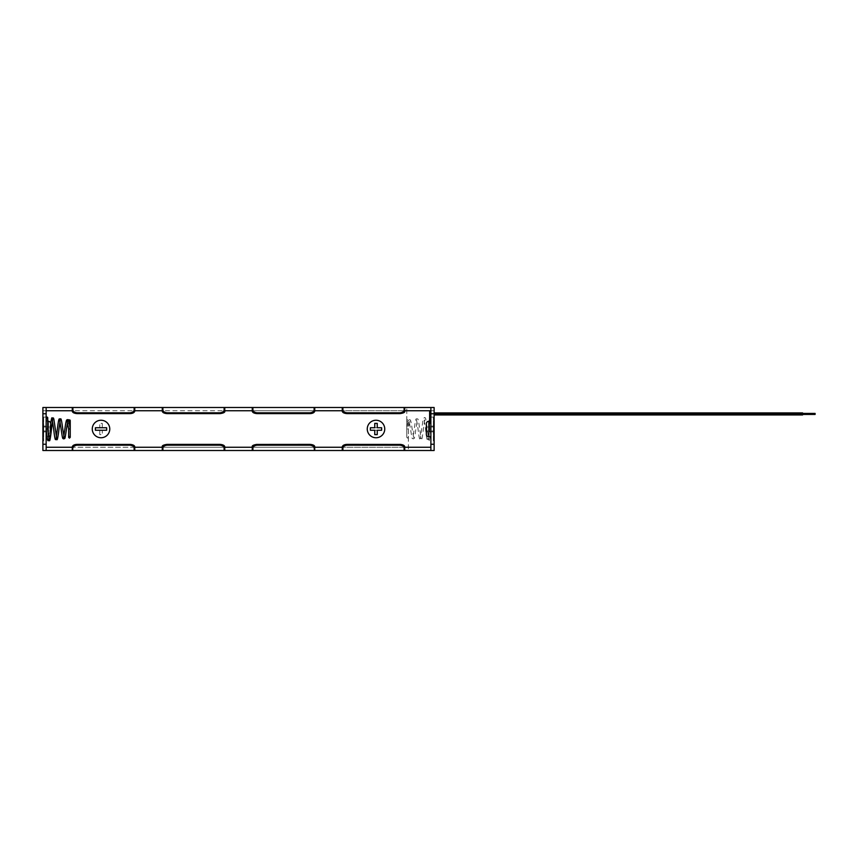 <?xml version="1.0" encoding="UTF-8"?>
<svg xmlns="http://www.w3.org/2000/svg" width="858" height="858" viewBox="0 0 858 858"><rect width="100%" height="100%" fill="white"/><g stroke="black" fill="none" stroke-linecap="round" stroke-linejoin="round"><path stroke-width="0.64" stroke-dasharray="4.29 3.22" d="M434.127 412.913L434.127 414.94L434.127 412.913L434.127 414.94L434.127 412.913L802.605 412.913L802.605 414.94L802.605 412.913L802.605 414.94L434.127 414.94M815.1 413.417L815.1 414.435L815.1 413.417L815.1 414.435L434.127 414.435L434.127 413.417L434.127 414.435L434.127 413.417L434.127 414.435L434.127 413.417L434.127 414.435L434.127 413.417L434.127 414.435L802.605 414.435L802.605 413.417L802.605 414.435L802.605 413.417L434.127 413.417L802.605 413.417L802.605 414.435M376.008 437.752A8.752 8.752 0 0 1 367.256 429A8.752 8.752 0 0 1 376.008 420.248A8.752 8.752 0 0 0 367.256 429A8.752 8.752 0 0 0 376.008 437.752A8.752 8.752 0 0 1 367.256 429A8.752 8.752 0 0 1 376.008 420.248A8.752 8.752 0 0 1 384.749 429A8.752 8.752 0 0 1 376.008 437.752A8.752 8.752 0 0 0 384.749 429A8.752 8.752 0 0 0 376.008 420.248A8.752 8.752 0 0 1 384.749 429A8.752 8.752 0 0 1 376.008 437.752M101.019 437.752A8.752 8.752 0 0 1 92.267 429A8.752 8.752 0 0 1 101.019 420.248A8.752 8.752 0 0 0 92.267 429A8.752 8.752 0 0 0 101.019 437.752A8.752 8.752 0 0 1 92.267 429A8.752 8.752 0 0 1 101.019 420.248A8.752 8.752 0 0 1 109.77 429A8.752 8.752 0 0 1 101.019 437.752A8.752 8.752 0 0 0 109.77 429A8.752 8.752 0 0 0 101.019 420.248A8.752 8.752 0 0 1 109.77 429A8.752 8.752 0 0 1 101.019 437.752M43.672 417.127L42.9 417.127L42.9 440.873L42.9 417.127L42.9 440.873L42.9 417.127L43.672 417.127L43.672 440.873L42.9 440.873L43.672 440.873L43.672 417.127M163.824 412.816L162.902 411.786C163.009 412.709 164.393 413.288 167.031 413.545L220.002 413.545C222.63 413.299 224.013 412.709 224.131 411.786L223.209 412.816M253.818 412.816L252.896 411.786C253.003 412.709 254.386 413.288 257.025 413.545L309.995 413.545C312.634 413.299 314.007 412.709 314.125 411.786L313.202 412.816M343.811 412.816L342.889 411.786C342.996 412.709 344.38 413.288 347.018 413.545L399.989 413.545C402.627 413.299 404 412.709 404.118 411.786L403.196 412.816M73.831 412.816L72.909 411.786C73.016 412.709 74.399 413.288 77.038 413.545L130.008 413.545C132.636 413.299 134.02 412.709 134.138 411.786L133.215 412.816M433.354 440.873L434.127 440.873L434.127 417.127L434.127 440.873L434.127 417.127L434.127 440.873L433.354 440.873L433.354 417.127L434.127 417.127L433.354 417.127L433.354 440.873M314.125 450.504L252.896 450.504L252.896 448.048C253.067 446.471 254.44 445.516 257.025 445.184L309.995 445.184C312.569 445.516 313.942 446.471 314.125 448.048L314.125 450.504A0.633 0.633 0 0 0 314.757 449.86A0.633 0.633 0 0 1 314.125 450.504L342.889 450.504L342.889 448.048C343.061 446.471 344.433 445.516 347.018 445.184L399.989 445.184C402.563 445.516 403.936 446.471 404.118 448.048L404.118 450.504A0.633 0.633 0 0 0 404.751 449.86A0.633 0.633 0 0 1 404.118 450.504L434.127 450.504L434.127 444.251L430.877 444.251L430.877 450.504L430.877 413.921L430.877 417.106L434.127 417.106L434.127 410.746L434.127 417.106L434.127 410.746L434.127 417.106L434.127 410.746L434.127 417.106L434.127 410.746L434.127 417.106L430.877 417.106L430.877 410.746L434.127 410.746L430.877 410.746L430.877 417.106L430.877 407.496L342.889 407.496A0.633 0.633 0 0 0 342.256 408.14A0.633 0.633 0 0 1 342.889 407.496L42.9 407.496L42.9 413.749L46.15 413.749L46.15 407.496L46.15 417.106L42.9 417.106L42.9 410.746L42.9 417.106L42.9 410.746L42.9 417.106L46.15 417.106L46.15 410.746L42.9 410.746L46.15 410.746L46.15 417.106L46.15 407.496M433.354 426.126L430.877 426.126L430.877 431.874L433.354 431.874L430.877 431.874L430.877 426.126L433.354 426.126L433.354 431.874L433.354 426.126L433.354 431.874L433.354 426.126L433.354 431.874L433.354 426.126L433.354 431.874L433.354 426.126L430.877 426.126L430.877 431.874L430.877 426.126L430.877 431.874L430.877 426.126L430.877 431.874L433.354 431.874L430.877 431.874L430.877 426.126L433.354 426.126M46.15 426.126L43.672 426.126L46.15 426.126L46.15 431.874L43.672 431.874L43.672 426.126L43.672 431.874L46.15 431.874L46.15 426.126L46.15 431.874L46.15 426.126L46.15 431.874L46.15 426.126L43.672 426.126L43.672 431.874L43.672 426.126L43.672 431.874L43.672 426.126L43.672 431.874L43.672 426.126L46.15 426.126L46.15 431.874L43.672 431.874L46.15 431.874L46.15 426.126M42.9 444.251L42.9 450.504L46.15 450.504L46.15 444.251L42.9 444.251L42.9 413.749M46.15 413.921L46.15 447.254L46.15 413.921M252.263 447.254L314.757 447.254M342.256 447.254L134.138 447.254A0.633 0.633 0 0 1 134.77 447.887L134.77 446.825A0.633 0.611 0 0 0 134.138 446.214C134.02 445.291 132.647 444.712 130.008 444.455L77.038 444.423C74.399 444.701 73.027 445.291 72.909 446.214L73.831 445.184M252.896 450.504A0.633 0.633 0 0 1 252.263 449.86L252.263 446.825L253.882 445.152L257.025 444.423C254.386 444.701 253.013 445.291 252.896 446.214A0.633 0.611 -0 0 0 252.263 446.825L252.263 449.86A0.633 0.633 0 0 0 252.896 450.504A0.633 0.633 0 0 1 252.263 449.86A0.633 0.633 0 0 0 252.896 450.504L162.902 450.504A0.633 0.633 0 0 1 162.269 449.86L162.269 447.887A0.633 0.633 0 0 1 162.902 447.254L162.269 447.254M134.77 447.254L46.15 447.254L46.15 450.504L46.15 447.254L430.877 447.254L430.877 407.496L430.877 413.749L434.127 413.749L434.127 407.496L430.877 407.496M253.882 445.152L252.263 447.887A0.633 0.633 0 0 1 252.896 447.254L224.131 447.254A0.633 0.633 0 0 1 224.764 447.887L224.764 449.86A0.633 0.633 0 0 1 224.131 450.504A0.633 0.633 0 0 0 224.764 449.86L224.764 447.887A0.633 0.633 0 0 0 224.131 447.254L224.764 447.254M342.256 410.746L72.909 410.746A0.633 0.633 0 0 1 72.276 410.113L72.276 411.175A0.633 0.611 180 0 0 72.909 411.786A0.633 0.611 180 0 1 72.276 411.175L72.276 410.113A0.633 0.633 0 0 0 72.909 410.746L404.118 410.746A0.633 0.633 0 0 0 404.751 410.113A0.633 0.633 0 0 1 404.118 410.746L342.889 410.746A0.633 0.633 0 0 1 342.256 410.113L342.256 408.14L342.256 411.175L342.256 410.113L343.876 412.848L342.256 411.175A0.633 0.611 0 0 0 342.889 411.786A0.633 0.611 0 0 1 342.256 411.175C342.717 412.655 344.305 413.47 347.018 413.62L399.989 413.577L403.131 412.848L404.751 411.175L404.751 408.14A0.633 0.633 0 0 0 404.118 407.496A0.633 0.633 0 0 1 404.751 408.14L404.751 411.175L403.131 412.848M252.263 410.746L314.757 410.746M314.757 410.113L314.757 408.161A0.633 0.633 0 0 0 314.125 407.496A0.633 0.633 0 0 1 314.757 408.14L314.757 411.175A0.633 0.611 0 0 1 314.125 411.786L314.125 410.746A0.633 0.633 0 0 0 314.757 410.113A0.633 0.633 0 0 1 314.125 410.746A0.633 0.633 0 0 0 314.757 410.113A0.633 0.633 0 0 1 314.125 410.746L252.896 410.746A0.633 0.633 0 0 1 252.263 410.113A0.633 0.633 0 0 0 252.896 410.746L224.131 410.746A0.633 0.633 0 0 0 224.764 410.113L224.764 411.175A0.633 0.611 180 0 1 224.131 411.786A0.633 0.611 180 0 0 224.764 411.175L224.764 410.113A0.633 0.633 0 0 1 224.131 410.746L224.764 410.746M134.77 410.746L162.902 410.746L162.902 411.786A0.633 0.611 0 0 1 162.269 411.175L162.269 410.113L162.269 411.175A0.633 0.611 0 0 0 162.902 411.786L162.902 410.746A0.633 0.633 0 0 1 162.269 410.113A0.633 0.633 0 0 0 162.902 410.746A0.633 0.633 0 0 1 162.269 410.113A0.633 0.633 0 0 0 162.902 410.746L162.269 410.746M429.622 418.715L429.622 420.356L429.622 419.573L430.877 419.144L430.877 411.497L430.877 423.069L430.877 419.144L429.622 418.715L429.622 410.746L430.877 410.746M223.209 445.184L224.131 446.214C224.013 445.291 222.64 444.712 220.002 444.455L167.031 444.38C163.91 444.659 162.323 445.474 162.269 446.825A0.633 0.611 0 0 1 162.902 446.214L162.902 447.254A0.633 0.633 0 0 0 162.269 447.887L162.269 446.825L163.889 445.152L167.031 444.423C164.393 444.701 163.02 445.291 162.902 446.214A0.633 0.611 -0 0 0 162.269 446.825L162.902 450.504A0.633 0.633 0 0 1 162.269 449.86L162.269 447.887A0.633 0.633 0 0 1 162.902 447.254A0.633 0.633 0 0 0 162.269 447.887L162.269 449.839A0.633 0.633 0 0 0 162.902 450.504L46.15 450.504M404.751 449.839L404.751 447.887A0.633 0.633 0 0 0 404.118 447.254A0.633 0.633 0 0 1 404.751 447.887L404.751 449.86A0.633 0.633 0 0 1 404.118 450.504L342.889 450.504A0.633 0.633 0 0 1 342.256 449.86L342.256 447.887A0.633 0.633 0 0 1 342.889 447.254A0.633 0.633 0 0 0 342.256 447.887A0.633 0.633 0 0 1 342.889 447.254L343.811 445.184M434.127 444.251L434.127 413.749M314.757 449.839L314.757 447.887A0.633 0.633 0 0 0 314.125 447.254A0.633 0.633 0 0 1 314.757 447.887A0.633 0.633 0 0 0 314.125 447.254L404.118 447.254L404.118 446.214C404.011 445.291 402.627 444.712 399.989 444.455L347.018 444.423C344.38 444.701 343.007 445.291 342.889 446.214L342.889 447.254A0.633 0.633 0 0 0 342.256 447.887L342.256 446.825A0.633 0.611 180 0 1 342.889 446.214A0.633 0.611 0 0 0 342.256 446.825L343.876 445.152L342.256 446.825C342.439 445.463 344.026 444.648 347.018 444.38L343.876 445.152M224.764 447.887L224.764 446.825A0.633 0.611 0 0 0 224.131 446.214A0.633 0.611 0 0 1 224.764 446.825L224.764 447.887A0.633 0.633 0 0 0 224.131 447.254A0.633 0.633 0 0 1 224.764 447.887A0.633 0.633 0 0 0 224.131 447.254L224.131 446.214L224.131 447.254A0.633 0.633 0 0 1 224.764 447.887M134.138 448.048L134.77 447.522L133.151 445.152L130.008 444.423L77.038 444.455L73.895 445.152L72.276 446.825A0.633 0.611 0 0 1 72.909 446.214A0.633 0.611 180 0 0 72.276 446.825L72.276 447.887A0.633 0.633 0 0 1 72.909 447.254A0.633 0.633 0 0 0 72.276 447.887A0.633 0.633 0 0 1 72.909 447.254A0.633 0.633 0 0 0 72.276 447.887L72.276 449.86A0.633 0.633 0 0 0 72.909 450.504A0.633 0.633 0 0 1 72.276 449.86L72.276 449.839A0.633 0.633 0 0 0 72.909 450.504L72.909 448.048C73.08 446.471 74.453 445.516 77.038 445.184L130.008 445.184C132.582 445.516 133.955 446.471 134.138 448.048L134.138 450.504A0.633 0.633 0 0 0 134.77 449.86A0.633 0.633 0 0 1 134.138 450.504A0.633 0.633 0 0 0 134.77 449.86L134.77 447.887A0.633 0.633 0 0 0 134.138 447.254L134.138 446.214L134.138 447.254L162.902 447.254L163.824 445.184M72.276 410.113A0.633 0.633 0 0 0 72.909 410.746L72.909 411.786L72.909 410.746A0.633 0.633 0 0 1 72.276 410.113A0.633 0.633 0 0 0 72.909 410.746A0.633 0.633 0 0 1 72.276 410.113L72.276 408.14A0.633 0.633 0 0 1 72.909 407.496A0.633 0.633 0 0 0 72.276 408.14L72.276 411.175C71.879 412.301 73.466 413.116 77.038 413.62L130.008 413.577L133.151 412.848L134.77 411.175A0.633 0.611 0 0 1 134.138 411.786A0.633 0.611 0 0 0 134.77 411.175L133.151 412.848M134.77 408.161L134.77 408.14A0.633 0.633 0 0 0 134.138 407.496A0.633 0.633 0 0 1 134.77 408.14L134.77 410.113A0.633 0.633 0 0 1 134.138 410.746A0.633 0.633 0 0 0 134.77 410.113A0.633 0.633 0 0 1 134.138 410.746A0.633 0.633 0 0 0 134.77 410.113L134.77 411.175C134.588 412.537 133.001 413.352 130.008 413.62L130.008 413.62M162.269 410.113L162.269 408.14A0.633 0.633 0 0 1 162.902 407.496A0.633 0.633 0 0 0 162.269 408.14L162.269 411.175L163.889 412.848L167.031 413.577L220.002 413.577L223.144 412.848L224.764 410.478L223.144 412.848M224.764 410.113A0.633 0.633 0 0 1 224.131 410.746L224.131 411.786L224.131 410.746A0.633 0.633 0 0 0 224.764 410.113A0.633 0.633 0 0 1 224.131 410.746A0.633 0.633 0 0 0 224.764 410.113L224.764 408.14A0.633 0.633 0 0 0 224.131 407.496A0.633 0.633 0 0 1 224.764 408.14L224.764 408.161A0.633 0.633 0 0 0 224.131 407.496L224.131 409.952C223.949 411.529 222.576 412.484 220.002 412.816L167.031 412.816C164.446 412.484 163.074 411.529 162.902 409.952L162.902 407.496A0.633 0.633 0 0 0 162.269 408.14A0.633 0.633 0 0 1 162.902 407.496M314.125 407.496A0.633 0.633 0 0 1 314.757 408.14A0.633 0.633 0 0 0 314.125 407.496L314.125 409.952C313.942 411.529 312.569 412.484 309.995 412.816L257.025 412.816C254.44 412.484 253.067 411.529 252.896 409.952L252.896 407.496A0.633 0.633 0 0 0 252.263 408.14L252.263 410.113A0.633 0.633 0 0 0 252.896 410.746L252.896 411.786L252.896 410.746A0.633 0.633 0 0 1 252.263 410.113A0.633 0.633 0 0 0 252.896 410.746A0.633 0.633 0 0 1 252.263 410.113L252.263 408.14A0.633 0.633 0 0 1 252.896 407.496A0.633 0.633 0 0 0 252.263 408.14L252.263 411.175A0.633 0.611 180 0 0 252.896 411.786A0.633 0.611 180 0 1 252.263 411.175L252.263 410.113L253.882 412.848L252.263 411.175C251.866 412.301 253.453 413.116 257.025 413.62L309.995 413.577L313.138 412.848L314.757 410.478L313.138 412.848M133.215 445.184L134.138 446.214A0.633 0.611 180 0 1 134.77 446.825L134.77 447.887A0.633 0.633 0 0 0 134.138 447.254A0.633 0.633 0 0 1 134.77 447.887A0.633 0.633 0 0 0 134.138 447.254M313.202 445.184L314.125 446.214C314.007 445.291 312.634 444.712 309.995 444.455L313.138 445.152L314.757 446.825A0.633 0.611 0 0 0 314.125 446.214A0.633 0.611 0 0 1 314.757 446.825L314.757 447.887A0.633 0.633 0 0 0 314.125 447.254L252.896 447.254A0.633 0.633 0 0 0 252.263 447.887A0.633 0.633 0 0 1 252.896 447.254A0.633 0.633 0 0 0 252.263 447.887A0.633 0.633 0 0 1 252.896 447.254L253.818 445.184M403.196 445.184L404.118 447.254L430.877 447.254L430.877 450.504M404.118 411.786A0.633 0.611 180 0 0 404.751 411.175A0.633 0.611 180 0 1 404.118 411.786L404.118 410.746A0.633 0.633 0 0 0 404.751 410.113A0.633 0.633 0 0 1 404.118 410.746L404.118 411.786M253.882 412.848L257.025 413.577L309.995 413.62C312.988 413.352 314.575 412.537 314.757 411.175A0.633 0.611 -0 0 1 314.125 411.786L314.125 410.746L342.889 410.746A0.633 0.633 0 0 1 342.256 410.113L342.256 408.14A0.633 0.633 0 0 1 342.889 407.496L342.889 409.952C343.061 411.529 344.433 412.484 347.018 412.816L347.018 413.577L399.989 413.62L399.989 412.816L347.018 412.816M404.751 446.825A0.633 0.611 0 0 0 404.118 446.214A0.633 0.611 180 0 1 404.751 446.825L403.131 445.152L404.751 446.825C404.29 445.345 402.702 444.53 399.989 444.38L347.018 444.455L399.989 444.38L403.131 445.152M377.252 434.62L377.252 430.255L381.628 430.255L381.628 427.745L370.377 427.745L374.753 427.745L374.753 423.38L377.252 423.38L377.252 427.745L381.628 427.745L370.377 427.745L370.377 430.255L374.753 430.255L374.753 434.62L377.252 434.62M106.649 430.255L106.649 427.745L102.274 427.745L102.274 423.38L99.775 423.38L102.274 423.38L102.274 427.745L106.649 427.745L95.399 427.745L95.399 430.255L106.649 430.255L102.274 430.255L102.274 434.62L99.775 434.62L99.775 430.255L95.399 430.255L95.399 427.745L99.775 427.745L99.775 423.38L99.775 427.745L95.399 427.745L95.399 430.255L99.775 430.255L99.775 434.62L102.274 434.62L102.274 430.255L106.649 430.255L106.649 427.745L106.649 430.255M430.877 444.251L430.877 413.749M46.15 444.251L46.15 413.749M162.902 448.048C163.074 446.471 164.446 445.516 167.031 445.184L220.002 445.184C222.576 445.516 223.949 446.471 224.131 448.048L224.131 450.504A0.633 0.633 0 0 0 224.764 449.86L224.764 446.825C225.161 445.699 223.573 444.884 220.002 444.38L223.144 445.152L224.764 446.825M252.263 449.86L252.263 447.887A0.633 0.633 0 0 1 252.896 447.254L252.896 446.214A0.633 0.611 0 0 0 252.263 446.825C252.445 445.463 254.032 444.648 257.025 444.38L309.995 444.38C313.567 444.884 315.154 445.699 314.757 446.825L313.138 445.152M342.256 449.86L342.256 449.839A0.633 0.633 0 0 0 342.889 450.504A0.633 0.633 0 0 1 342.256 449.86A0.633 0.633 0 0 0 342.889 450.504M404.751 447.887A0.633 0.633 0 0 0 404.118 447.254A0.633 0.633 0 0 1 404.751 447.887A0.633 0.633 0 0 0 404.118 447.254M342.256 410.113A0.633 0.633 0 0 0 342.889 410.746L342.889 411.786L342.889 410.746A0.633 0.633 0 0 1 342.256 410.113M404.751 408.14A0.633 0.633 0 0 0 404.118 407.496L404.118 409.952C403.936 411.529 402.563 412.484 399.989 412.816M134.138 407.496L134.138 409.952C133.955 411.529 132.582 412.484 130.008 412.816L77.038 412.816C74.453 412.484 73.08 411.529 72.909 409.952L72.909 407.496A0.633 0.633 0 0 0 72.276 408.14A0.633 0.633 0 0 1 72.909 407.496M133.151 445.152L134.77 446.825C134.309 445.345 132.722 444.53 130.008 444.38L77.038 444.38C74.045 444.648 72.458 445.463 72.276 446.825M73.895 445.152L72.308 447.683M72.909 409.952L72.276 410.478L73.895 412.848L72.276 411.175M163.889 445.152L162.269 447.522M224.131 448.048L224.764 447.522L223.144 445.152M162.902 409.952L162.269 410.478L163.889 412.848M73.895 412.848L77.038 413.577L130.008 413.545L130.008 412.816M134.138 409.952L134.77 410.478M404.118 409.952L404.751 410.478M342.256 410.478L342.889 409.952M343.876 412.848L347.018 413.62M342.889 448.048L342.256 447.522M404.751 447.522L404.118 448.048M252.896 448.048L252.263 447.522M314.125 447.254A0.633 0.633 0 0 1 314.757 447.887A0.633 0.633 0 0 0 314.125 447.254L314.125 446.214L314.125 447.254M252.263 410.478L252.896 409.952M314.125 409.952L314.757 410.478M167.031 444.423L220.002 444.423L167.031 444.38L167.031 445.184M224.131 409.952L224.764 410.478M370.377 430.255L370.377 427.745L370.377 430.255L381.628 430.255L370.377 430.255M381.628 430.255L381.628 427.745L381.628 430.255M46.943 429L47.737 429M47.737 417.91A0.794 0.794 0 0 1 46.943 418.65A0.794 0.794 0 0 1 46.15 417.91M47.04 436.754L48.177 436.754A2.499 2.499 0 0 0 50.676 434.245L50.676 423.755A2.499 2.499 0 0 0 48.177 421.246L46.15 421.246L46.15 436.754L46.15 421.246L47.737 421.246L46.15 421.246L46.15 436.754L46.15 420.356L47.737 420.356L46.15 420.356L46.15 417.857L46.15 429L47.051 429M69.444 421.46L68.651 420.667L68.651 429.086L70.227 428.882M47.737 417.857L47.737 421.246M48.638 436.711A2.499 2.499 0 0 1 48.177 436.754L48.177 433.054M43.672 424.249L43.672 433.751L43.672 424.249L43.672 433.751L43.672 424.249L42.9 424.689L42.9 433.311L42.9 424.689L42.9 433.311L42.9 424.689L43.672 424.249M43.34 433.751L43.34 424.249L43.34 433.751M50.676 433L50.676 425L50.676 433M50.429 425.246L50.429 432.754L50.429 425.246M50.172 427.005L50.172 430.995L50.172 427.005L50.172 430.995L50.172 427.005L43.147 427.005L43.147 430.995L50.172 430.995L43.147 430.995L43.147 427.005L50.172 427.005M43.147 432.378L42.9 425.225L43.147 432.378M68.661 420.527A0.794 0.794 0.6 0 0 68.908 421.257M426.855 427.005L433.88 427.005L433.88 430.995L433.88 427.005L433.88 430.995L433.88 427.005L426.855 427.005L426.855 430.995L433.88 430.995L426.855 430.995L426.855 427.005M433.687 424.249L434.127 433.311L434.127 424.689L434.127 433.311L434.127 424.689L433.354 424.249L433.354 433.751L433.354 424.249L433.354 433.751L433.354 424.249L434.127 433.311L433.354 433.751L433.687 424.249M434.127 432.775L434.127 425.225L434.127 432.775M426.598 425.246L426.351 433L426.598 425.246M430.877 436.754L430.877 415.09L430.877 431.831L429.622 431.831L429.622 415.09L429.622 431.831L430.877 431.831L430.877 436.754L428.85 436.754L428.85 421.246L428.85 436.754A2.499 2.499 0 0 1 426.351 434.245L426.351 423.755L426.351 434.245M430.877 411.497L430.877 417.106L434.127 417.106L430.877 417.106L430.877 415.09L429.622 415.09L429.622 410.746L434.127 410.746L429.622 410.746L429.622 415.09L430.877 415.09L430.877 417.106L430.877 411.497L429.622 411.497M429.965 429L430.877 429L429.965 429M430.083 417.063A0.794 0.794 0 0 0 429.29 417.857A0.794 0.794 0 0 0 430.083 418.65A0.794 0.794 0 0 0 430.877 417.857A0.794 0.794 0 0 0 430.083 417.063M407.582 429.021L406.789 428.882L407.582 429.021M407.582 421.46A0.794 0.794 -0.6 0 1 406.789 420.667A0.794 0.794 -0.6 0 1 407.582 419.873A0.794 0.794 -0.6 0 1 408.376 420.667A0.794 0.794 -0.6 0 1 407.582 421.46L408.376 420.667L408.354 450.504L408.376 437.312L407.582 436.54L406.789 437.312L406.789 407.496L406.799 428.893C408.912 415.347 408.773 421.16 409.481 419.605L410.221 419.937C410.274 419.884 410.885 419.712 412.044 428.335L413.653 437.516L412.805 437.516L414.232 429.397C415.583 418.404 416.205 418.725 416.269 418.865L417.717 418.897C418.071 419.026 418.532 419.937 419.573 428.485L421.171 438.577L420.281 438.588L423.187 419.101L424.463 417.492C425.632 419.069 425.278 413.856 427.102 428.743L428.689 439.65L427.756 439.65L429.279 429L429.29 417.953A0.794 0.761 180 0 1 430.083 417.192A0.794 0.761 180 0 1 430.877 417.953A0.794 0.761 180 0 1 430.083 418.715A0.794 0.761 180 0 1 429.29 417.953L428.85 436.754M429.622 420.356L429.622 421.278L429.622 420.356M426.351 423.755A2.499 2.499 0 0 1 428.85 421.246M426.855 425.504L426.855 432.496L426.855 425.504M430.19 429L430.877 429L430.19 429L430.877 429L430.877 419.144M430.877 423.069L429.622 423.069L429.622 419.573M43.147 427.005L43.147 430.995L43.147 427.005M50.172 425.504L50.172 432.496L50.172 425.504M46.15 436.754L48.177 436.754L48.177 421.246M167.031 412.816L167.031 413.62L220.002 413.62L220.002 412.816M134.138 410.746L134.138 411.786L134.138 410.746M72.909 447.254L72.909 446.214L72.909 447.254A0.633 0.633 0 0 0 72.276 447.887M404.118 410.746A0.633 0.633 0 0 0 404.751 410.113A0.633 0.633 0 0 1 404.118 410.746M162.902 447.254A0.633 0.633 0 0 0 162.269 447.887A0.633 0.633 0 0 1 162.902 447.254M77.038 413.62L77.038 412.816M77.038 445.184L77.038 444.423M134.77 449.86A0.633 0.633 0 0 1 134.138 450.504M130.008 445.184L130.008 444.423M342.256 408.14A0.633 0.633 0 0 1 342.889 407.496M342.256 447.887A0.633 0.633 0 0 1 342.889 447.254M347.018 445.184L347.018 444.423M399.989 445.184L399.989 444.423M257.025 445.184L257.025 444.423M309.995 445.184L309.995 444.423M252.263 408.14A0.633 0.633 0 0 1 252.896 407.496M257.025 413.62L257.025 412.816M309.995 413.62L309.995 412.816M224.764 449.86A0.633 0.633 0 0 1 224.131 450.504M220.002 444.423L220.002 445.184M224.131 407.496A0.633 0.633 0 0 1 224.764 408.14M404.751 411.175C404.568 412.537 402.981 413.352 399.989 413.62M224.764 411.175C224.582 412.537 222.994 413.352 220.002 413.62M167.031 413.62C164.307 413.47 162.72 412.655 162.269 411.175M48.992 436.615L50.579 423.069M48.799 437.794L48.338 439.65L49.271 439.65M52.091 418.876L53.014 418.876L52.553 420.624M56.296 436.958L55.845 438.577L56.746 438.588M59.61 419.948L60.489 419.959L60.06 421.46M63.792 436.121L63.363 437.516L64.221 437.516M67.557 422.286L67.954 421.021L67.128 421.031M430.877 429L430.866 429.086C429.74 440.047 429.236 440.658 428.989 440.647L427.52 440.722C427.488 440.83 426.866 441.602 425.525 428.914L424.013 418.876L424.935 418.876L423.337 429.386C422.265 438.728 421.793 439.521 421.493 439.607L420.023 439.671C419.991 439.811 419.358 440.369 417.996 428.678L416.538 419.959L417.417 419.948L415.808 429.601C414.167 441.377 414.264 437.827 413.213 438.921C411.926 437.441 412.462 441.902 410.467 428.55L409.062 421.021L409.888 421.031L408.365 429.107L408.376 437.365L407.582 438.127L406.789 437.333L406.789 420.656L407.582 419.873"/><path stroke-width="1.29" d="M434.127 412.913L802.605 412.913L802.605 414.94L434.127 414.94M802.605 414.435L434.127 414.435L815.1 414.435L815.1 413.417L434.127 413.417L815.1 413.417M101.019 437.752A8.752 8.752 0 0 0 109.77 429A8.752 8.752 0 0 0 101.019 420.248A8.752 8.752 0 0 0 92.267 429A8.752 8.752 0 0 0 101.019 437.752M376.008 437.752A8.752 8.752 0 0 0 384.749 429A8.752 8.752 0 0 0 376.008 420.248A8.752 8.752 0 0 0 367.256 429A8.752 8.752 0 0 0 376.008 437.752M313.202 412.816L309.995 413.62L257.025 413.62L253.818 412.816M42.9 444.251L46.15 444.251L46.15 450.504L42.9 450.504L42.9 407.496L224.131 407.496A0.633 0.633 0 0 1 224.764 408.14L224.764 411.175C225.161 412.301 223.573 413.116 220.002 413.62L167.031 413.62L163.824 412.816M133.215 412.816L130.008 413.62L77.038 413.62L73.831 412.816M404.751 411.175L403.131 412.848L404.751 410.478L404.751 408.14L404.751 411.175C405.148 412.301 403.56 413.116 399.989 413.62L347.018 413.62L343.811 412.816M314.757 447.254L342.256 447.254M404.751 447.254L430.877 447.254L404.751 447.254M46.15 447.254L72.276 447.254L46.15 447.254M162.269 447.254L134.77 447.254M224.764 447.254L252.263 447.254M314.757 410.746L342.256 410.746M224.764 410.746L252.263 410.746M162.269 410.746L134.77 410.746M46.15 410.746L72.276 410.746L46.15 410.746M430.877 410.746L404.751 410.746L429.622 410.746L429.622 423.069L430.877 423.069M430.877 407.496L434.127 407.496L434.127 413.749L430.877 413.749L430.877 407.496L404.118 407.496A0.633 0.633 0 0 1 404.751 408.14A0.633 0.633 0 0 0 404.118 407.496L342.889 407.496A0.633 0.633 0 0 0 342.256 408.14L342.256 411.175L343.876 412.848L342.256 411.175C342.439 412.537 344.026 413.352 347.018 413.62M430.877 444.251L434.127 444.251L434.127 450.504L430.877 450.504L430.877 413.749M434.127 444.251L434.127 413.749M46.15 407.496L46.15 413.749L42.9 413.749M46.15 444.251L46.15 413.749M224.131 448.048L224.764 447.522L223.144 445.152L224.764 446.825L224.764 449.86A0.633 0.633 0 0 1 224.131 450.504L224.131 448.048C223.959 446.471 222.576 445.516 220.002 445.184L167.031 445.184C164.457 445.516 163.084 446.471 162.902 448.048L162.902 450.504L430.877 450.504M162.902 448.048L162.269 447.522L162.269 449.86A0.633 0.633 0 0 0 162.902 450.504L134.138 450.504A0.633 0.633 0 0 0 134.77 449.86L134.77 447.887M46.15 450.504L134.138 450.504L134.138 448.048C133.966 446.471 132.582 445.516 130.008 445.184L77.038 445.184C74.464 445.516 73.08 446.471 72.909 448.048L72.308 447.683M162.269 410.113L162.269 408.14A0.633 0.633 0 0 1 162.902 407.496L162.902 409.952C163.084 411.529 164.457 412.484 167.031 412.816L220.002 412.816C222.576 412.484 223.959 411.529 224.131 409.952L224.131 407.496L342.889 407.496L342.889 409.952C343.071 411.529 344.444 412.484 347.018 412.816L399.989 412.816C402.574 412.484 403.946 411.529 404.118 409.952L404.118 407.496A0.633 0.633 0 0 1 404.751 408.14L404.751 408.14M404.751 449.86L404.751 447.522L404.751 449.86A0.633 0.633 0 0 1 404.118 450.504A0.633 0.633 0 0 0 404.751 449.86L404.751 449.839A0.633 0.633 0 0 1 404.118 450.504L404.118 448.048C403.946 446.471 402.574 445.516 399.989 445.184L347.018 445.184C344.444 445.516 343.071 446.471 342.889 448.048L342.889 450.504A0.633 0.633 0 0 1 342.256 449.86L342.256 446.825L342.256 447.887L343.876 445.152L342.256 446.825C342.717 445.345 344.305 444.53 347.018 444.38L399.989 444.423L403.196 445.184M404.751 446.825L403.131 445.152L404.751 446.825C404.568 445.463 402.981 444.648 399.989 444.38L403.131 445.152M313.138 445.152L309.995 444.38C313.116 444.659 314.704 445.474 314.757 446.825L313.138 445.152L314.757 447.887L314.757 446.825L314.757 449.86A0.633 0.633 0 0 1 314.125 450.504A0.633 0.633 0 0 0 314.757 449.86L314.757 449.839M314.757 447.522L314.125 448.048C313.953 446.471 312.569 445.516 309.995 445.184L257.025 445.184C254.451 445.516 253.078 446.471 252.896 448.048L252.896 450.504A0.633 0.633 0 0 1 252.263 449.86L252.263 446.825L253.882 445.152L252.263 446.825C251.866 445.699 253.453 444.884 257.025 444.38L253.882 445.152M162.269 447.522L163.889 445.152L162.269 446.825C161.872 445.699 163.46 444.884 167.031 444.38L163.889 445.152M134.138 448.048L134.77 446.825L134.77 449.86L134.77 447.522L133.151 445.152L134.77 446.825C134.588 445.463 133.001 444.648 130.008 444.38L133.215 445.184M73.895 445.152L72.276 447.522L72.909 450.504A0.633 0.633 0 0 1 72.276 449.86L72.276 449.86A0.633 0.633 0 0 0 72.909 450.504A0.633 0.633 0 0 1 72.276 449.86L72.276 446.825L73.895 445.152L77.038 444.423L130.008 444.423L133.151 445.152M72.276 410.113L72.276 408.14L72.276 411.175L73.895 412.848L72.276 410.478L72.909 409.952C73.08 411.529 74.464 412.484 77.038 412.816L130.008 412.816C132.582 412.484 133.966 411.529 134.138 409.952L134.138 407.496A0.633 0.633 0 0 1 134.77 408.14L134.77 411.175L134.77 410.113L133.151 412.848L134.77 411.175C134.309 412.655 132.722 413.47 130.008 413.62M223.209 412.816L220.002 413.545L167.031 413.577L163.889 412.848L162.269 411.175L162.269 408.14A0.633 0.633 0 0 1 162.902 407.496M257.025 413.62C254.032 413.352 252.445 412.537 252.263 411.175L253.882 412.848L252.263 411.175L252.263 408.14A0.633 0.633 0 0 1 252.896 407.496L252.896 409.952C253.078 411.529 254.451 412.484 257.025 412.816L309.995 412.816C312.569 412.484 313.953 411.529 314.125 409.952L314.125 407.496A0.633 0.633 0 0 1 314.757 408.14L314.757 411.175L314.757 408.14A0.633 0.633 0 0 0 314.125 407.496M73.831 445.184L77.038 444.455L130.008 444.455L77.038 444.38C74.314 444.53 72.726 445.345 72.276 446.825M223.144 445.152L220.002 444.423L223.209 445.184M163.824 445.184L167.031 444.455L220.002 444.455L167.031 444.38L220.002 444.38C222.994 444.648 224.582 445.463 224.764 446.825M253.818 445.184L257.025 444.455L309.995 444.455L313.202 445.184M403.196 412.816L399.989 413.545L347.018 413.577L343.876 412.848M343.811 445.184L347.018 444.455L399.989 444.455L347.018 444.38L343.876 445.152M314.125 409.952L314.757 410.478L313.138 412.848L314.757 411.175C314.296 412.655 312.709 413.47 309.995 413.62M224.131 409.952L224.764 410.478L223.144 412.848L224.764 411.175M163.889 412.848L162.269 410.478L162.902 409.952M404.751 410.478L404.118 409.952M403.131 412.848L399.989 413.577L347.018 413.545L347.018 412.816M342.889 409.952L342.256 410.478M404.118 448.048L404.751 447.522M342.256 447.522L342.889 448.048M72.909 407.496A0.633 0.633 0 0 0 72.276 408.14A0.633 0.633 0 0 1 72.909 407.496L72.909 409.952M133.151 412.848L130.008 413.577L77.038 413.577L73.895 412.848M134.77 408.14A0.633 0.633 0 0 0 134.138 407.496A0.633 0.633 0 0 1 134.77 408.14L134.77 408.14A0.633 0.633 0 0 0 134.138 407.496M134.77 410.478L134.138 409.952M223.144 412.848L220.002 413.577L167.031 413.545L167.031 412.816M252.263 447.522L252.896 448.048M309.995 444.423L257.025 444.423L309.995 444.38L309.995 445.184M252.896 409.952L252.263 410.478M313.138 412.848L309.995 413.577L257.025 413.577L253.882 412.848M377.252 434.62L377.252 430.255L381.628 430.255L381.628 427.745L377.252 427.745L377.252 423.38L374.753 423.38L374.753 427.745L370.377 427.745L370.377 430.255L374.753 430.255L374.753 434.62L377.252 434.62M106.649 430.255L106.649 427.745L95.399 427.745L95.399 430.255L106.649 430.255M342.256 449.839L342.256 449.86A0.633 0.633 0 0 0 342.889 450.504M314.125 450.504L314.725 447.683M47.051 429L46.15 429L47.737 429L47.737 417.953A0.794 0.761 180 0 0 46.943 417.192A0.794 0.761 180 0 0 46.15 417.953A0.794 0.761 180 0 0 46.943 418.715A0.794 0.761 180 0 0 47.737 417.953L47.737 417.857A0.794 0.794 0 0 1 47.737 417.91M46.15 417.91A0.794 0.794 0 0 1 46.943 417.063A0.794 0.794 0 0 1 47.737 417.857L47.737 417.953M63.792 436.121L64.983 428.335C66.141 419.712 66.752 419.884 66.806 419.937L67.546 419.605C68.254 421.16 68.114 415.347 70.227 428.893L69.326 429M68.908 421.257A0.794 0.794 0.6 0 0 70.238 420.667A0.794 0.794 0.6 0 0 68.661 420.527M46.15 436.754L47.04 436.754M47.737 421.246L48.177 421.246A2.499 2.499 0 0 1 50.676 423.755L50.676 434.245A2.499 2.499 0 0 1 48.638 436.711M426.351 423.755L426.351 434.245L426.351 423.755A2.499 2.499 0 0 1 428.85 421.246L429.622 421.246M426.351 434.245A2.499 2.499 0 0 0 428.85 436.754L428.85 421.246M430.877 436.754L428.85 436.754M309.995 412.816L309.995 413.577L257.025 413.545L257.025 412.816M130.008 412.816L130.008 413.577L77.038 413.545L77.038 412.816M342.889 407.496A0.633 0.633 0 0 0 342.256 408.14M399.989 413.62L399.989 412.816M399.989 445.184L399.989 444.423M347.018 445.184L347.018 444.423M134.138 450.504A0.633 0.633 0 0 0 134.77 449.86M130.008 445.184L130.008 444.423M77.038 445.184L77.038 444.423M224.131 450.504A0.633 0.633 0 0 0 224.764 449.86M220.002 445.184L220.002 444.423M167.031 445.184L167.031 444.423M224.764 408.14A0.633 0.633 0 0 0 224.131 407.496M220.002 413.62L220.002 412.816M252.263 449.86A0.633 0.633 0 0 0 252.896 450.504M257.025 444.423L257.025 445.184M252.896 407.496A0.633 0.633 0 0 0 252.263 408.14M48.177 433.054L48.177 421.246M430.877 411.497L429.622 411.497M72.276 411.175C72.458 412.537 74.045 413.352 77.038 413.62M162.269 411.175C162.452 412.537 164.039 413.352 167.031 413.62M46.15 429L46.15 429.086C47.287 440.047 47.78 440.658 48.037 440.647L49.507 440.722C49.539 440.83 50.161 441.602 51.501 428.914L52.553 420.624M50.579 423.069L51.77 417.889L53.389 417.975L53.84 419.101L56.746 438.588L55.845 438.577M53.014 418.876L52.091 418.876L53.689 429.386C54.762 438.728 55.234 439.521 55.534 439.607L57.003 439.671C57.025 439.811 57.668 440.369 59.03 428.678L60.06 421.46M56.296 436.958L57.454 428.485C58.494 419.937 58.945 419.026 59.309 418.897L60.757 418.865C60.821 418.725 61.444 418.404 62.795 429.397L64.221 437.516L63.363 437.516M60.489 419.959L59.61 419.948L61.218 429.601C62.859 441.377 62.763 437.827 63.814 438.921C65.101 437.441 64.565 441.902 66.549 428.55L67.557 422.286M70.227 428.893L70.238 437.333L69.444 436.54L68.651 437.333L68.651 429.086L67.128 421.031L67.954 421.021M68.651 429.118L68.651 437.365L69.444 438.127L70.238 437.333L70.238 420.656L69.444 419.873M48.992 436.615L48.799 437.794M48.338 439.65L49.271 439.65L47.737 429M68.651 420.667L69.444 421.46"/></g></svg>
